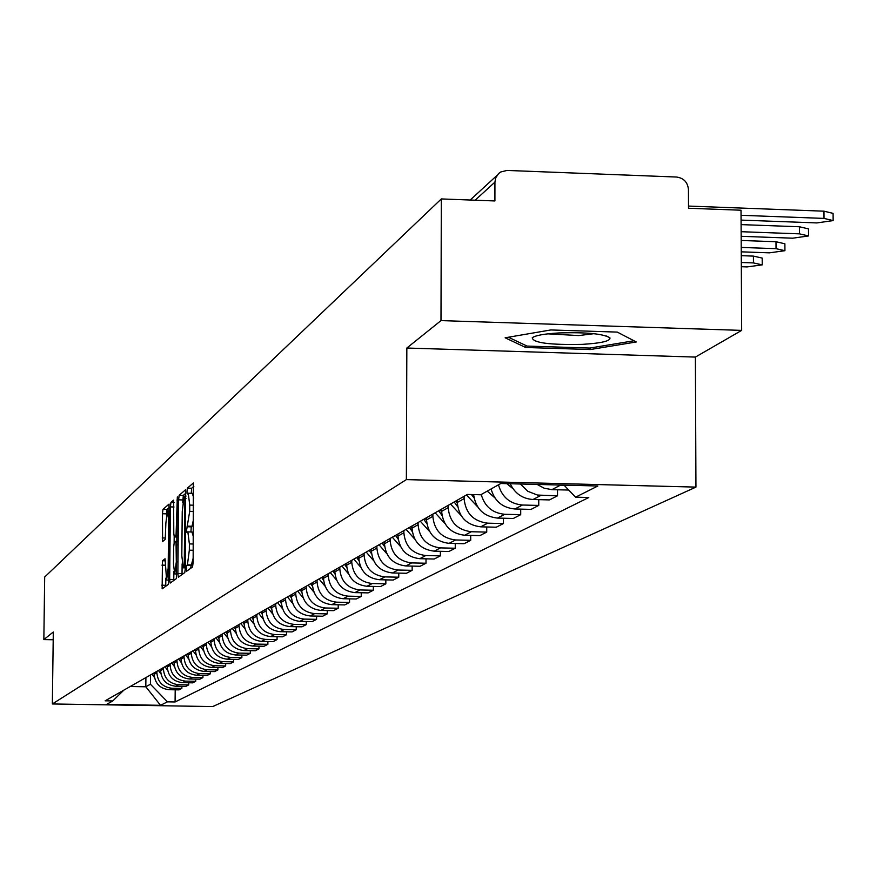 <?xml version="1.0" encoding="UTF-8"?>
<svg xmlns="http://www.w3.org/2000/svg" width="877" height="877" viewBox="0 0 877 877"><rect width="100%" height="100%" fill="white"/><g stroke="black" fill="none" stroke-linecap="round" stroke-linejoin="round"><path stroke-width="1.32" d="M186.242 568.603L186.582 571.256L192.545 566.97L193.148 562.354L193.368 482.975L187.393 488.149L186.976 491.383L187.316 493.97L188.226 493.225L189.75 505.108L189.695 511.357L186.615 529.96L186.944 532.569L187.842 531.89L189.388 543.915L189.322 550.186L187.426 564.854L186.658 565.413L186.242 568.603M193.85 486.318L191.614 488.259L191.274 493.302M193.554 519.25L192.019 526.233L191.252 526.836L190.923 531.966M162.453 560.765L162.146 588.84L168.198 584.488L168.757 580.081L169.042 504.089L162.979 509.351L162.431 513.747L162.618 541.515L165.216 539.421L165.885 522.933L167.463 511.028L168.636 520.631L168.165 568.241L166.597 580.048L165.051 558.77L162.453 560.765L165.468 560.841M406.84 348.026L695.395 357.082L741.668 330.388L440.988 320.609L406.84 348.026L406.369 479.609L52.357 703.957L53.3 631.999L43.85 639.585L44.683 577.022L441.317 198.936L494.913 200.954L494.935 182.109L475.126 200.208M440.988 320.609L441.317 198.936M177.867 573.459L178.338 577.187L184.773 572.56L185.365 568.011L185.606 489.717L179.16 495.297L178.59 499.846L177.867 573.459L182.032 573.547L182.032 574.534M176.365 578.612L170.149 583.084L169.667 579.423L170.39 506.895L170.949 502.422L173.624 500.109L173.789 533.304L174.238 536.954L176.047 535.518L177.34 496.875L176.365 578.612M741.668 330.388L741.021 210.217L688.522 208.244L688.445 189.553C687.7 182.219 683.72 178.042 676.507 177.033L507.027 170.434L500.701 171.991L498.629 173.525L495.735 177.812L494.935 182.109M695.395 357.082L695.943 487.108L212.727 706.566L52.357 703.957M43.85 639.585L53.201 639.761M537.152 484.433L544.168 488.204L551.918 489.64L560.151 485.332L556.259 484.926M560.151 485.332L564.306 485.441M551.918 489.64L568.734 490.057M557.52 489.783L557.52 495.801L537.491 495.056L527.855 491.317L520.39 484.005M510.228 483.742C514.876 493.499 522.473 498.75 533.019 499.506L549.484 499.923L557.52 495.801M538.752 499.649L538.752 505.426L522.473 505.02C509.986 503.847 501.984 497.106 498.476 484.817M491.087 488.96C494.573 501.14 502.499 507.816 514.887 508.989L531.034 509.384L538.752 505.426M520.719 509.131L520.719 514.667L504.757 514.284C492.501 513.133 484.663 506.533 481.232 494.485M473.624 494.595C475.641 508.638 483.589 516.465 497.467 518.088L513.308 518.471L520.719 514.667M503.398 518.23L503.398 523.558L487.733 523.174C473.394 521.376 465.523 513.188 464.108 498.607L464.119 496.294M457.301 500.175L457.301 502.466C458.693 516.937 466.498 525.049 480.728 526.836L496.261 527.209L503.398 523.558M486.735 526.978L486.735 532.098L471.355 531.736C457.279 529.971 449.561 521.936 448.191 507.64L448.191 505.371M441.635 509.098L441.635 511.357C442.995 525.542 450.657 533.512 464.613 535.255L479.872 535.617L486.735 532.098M470.708 535.398L470.697 540.32L455.601 539.969C441.778 538.248 434.203 530.366 432.854 516.323L432.865 514.097M426.551 517.693L426.54 519.908C427.877 533.83 435.398 541.646 449.112 543.356L464.086 543.707L470.697 540.32M455.262 543.499L455.251 548.235L440.418 547.895C426.847 546.207 419.403 538.478 418.099 524.698L418.099 522.506M412.015 525.97L412.015 528.14C413.308 541.822 420.697 549.495 434.17 551.162L448.881 551.501L455.251 548.235M440.375 551.304L440.364 555.875L425.794 555.536C412.464 553.891 405.152 546.294 403.869 532.756L403.869 530.618M398.005 533.95L398.005 536.088C399.276 549.517 406.533 557.059 419.765 558.693L434.225 559.022L440.364 555.875M426.014 558.835L426.003 563.231L411.686 562.913C398.586 561.291 391.405 553.836 390.144 540.539L390.155 538.434M384.488 541.657L384.488 543.751C385.727 556.95 392.863 564.349 405.865 565.95L420.083 566.268L426.003 563.231M412.157 566.093L412.146 570.335L398.07 570.028C385.189 568.439 378.13 561.116 376.902 548.048L376.913 545.976M371.442 549.09L371.431 551.151C372.659 564.119 379.664 571.387 392.447 572.966L406.435 573.273L412.146 570.335M398.783 573.098L398.761 577.198L384.926 576.902C372.254 575.345 365.325 568.143 364.108 555.294L364.119 553.255M358.846 556.27L358.836 558.287C360.03 571.048 366.915 578.195 379.5 579.73L393.247 580.037L398.761 577.198M385.847 579.872L385.836 583.83L372.221 583.534C359.756 582.01 352.938 574.928 351.754 562.3L351.765 560.304M346.667 563.209L346.656 565.194C347.829 577.735 354.604 584.762 366.97 586.274L380.497 586.57L385.836 583.83M373.35 586.417L373.339 590.243L359.932 589.958C347.676 588.456 340.967 581.495 339.816 569.074L339.827 567.101M334.882 569.918L334.871 571.87C336.023 584.214 342.688 591.12 354.867 592.611L368.165 592.885L373.339 590.243M361.258 592.742L361.236 596.437L348.059 596.163C335.99 594.694 329.39 587.842 328.25 575.63L328.261 573.69M323.492 576.408L323.481 578.338C324.611 590.473 331.166 597.27 343.148 598.728L356.248 599.002L361.236 596.437M349.55 598.859L349.539 602.444L336.56 602.17C324.687 600.723 318.187 593.992 317.068 581.966L317.079 580.059M312.453 582.69L312.442 584.586C313.549 596.535 320.006 603.223 331.802 604.659L344.694 604.922L349.539 602.444M338.215 604.79L338.204 608.254L325.422 607.991C313.725 606.577 307.334 599.945 306.237 588.105L306.248 586.231M301.776 588.785L301.754 590.649C302.85 602.411 309.197 608.989 320.818 610.403L333.512 610.655L338.204 608.254M327.242 610.524L327.22 613.889L314.635 613.626C303.113 612.234 296.821 605.711 295.746 594.058L295.757 592.205M291.416 594.683L291.405 596.513C292.469 608.101 298.728 614.58 310.162 615.961L322.67 616.213L327.22 613.889M316.597 616.092L316.575 619.337L304.176 619.096C292.83 617.726 286.626 611.302 285.573 599.824L285.584 598.004M281.374 600.405L281.364 602.214C282.416 613.615 288.577 619.995 299.846 621.354L312.168 621.607L316.575 619.337M306.27 621.486L306.248 624.632L294.025 624.391C282.854 623.043 276.748 616.717 275.707 605.415L275.718 603.617M271.64 605.952L271.629 607.728C272.659 618.965 278.722 625.246 289.827 626.595L301.973 626.825L306.248 624.632M296.251 626.715L296.229 629.774L284.192 629.533C273.175 628.217 267.156 621.979 266.137 610.841L266.148 609.077M262.19 611.335L262.168 613.089C263.188 624.161 269.162 630.355 280.114 631.67L292.085 631.9L296.229 629.774M286.527 631.791L286.505 634.762L274.633 634.531C263.78 633.227 257.849 627.088 256.851 616.114L256.862 614.371M253.014 616.564L252.993 618.296C253.99 629.204 259.888 635.299 270.675 636.592L282.482 636.823L286.505 634.762M277.077 636.724L277.066 639.596L265.358 639.377C254.659 638.094 248.816 632.043 247.829 621.223L247.84 619.502M244.102 621.64L244.08 623.339C245.067 634.093 250.877 640.111 261.51 641.383L273.153 641.602L277.066 639.596M267.902 641.504L267.891 644.31L256.347 644.091C245.79 642.819 240.024 636.855 239.059 626.189L239.07 624.501M235.442 626.573L235.42 628.25C236.384 638.862 242.118 644.781 252.609 646.042L264.087 646.25L267.891 644.31M258.989 646.163L258.967 648.881L247.588 648.662C237.174 647.423 231.495 641.536 230.541 631.023L230.552 629.357M227.022 631.363L227.011 633.03C227.954 643.477 233.6 649.331 243.949 650.559L255.273 650.778L258.967 648.881M250.318 650.679L250.296 653.321L239.07 653.113C228.798 651.896 223.196 646.097 222.254 635.715L222.265 634.071M218.833 636.033L218.822 637.667C219.754 647.982 225.323 653.749 235.529 654.966L246.7 655.163L250.296 653.321M241.888 655.075L241.866 657.651L230.783 657.443C220.653 656.237 215.128 650.515 214.196 640.287L214.207 638.664M210.864 640.572L210.853 642.183C211.774 652.356 217.266 658.046 227.34 659.241L238.369 659.438L241.866 657.651M233.677 659.361L233.655 661.85L222.725 661.653C212.727 660.469 207.268 654.823 206.358 644.738L206.369 643.126M203.113 644.979L203.102 646.579C204.012 656.621 209.428 662.223 219.371 663.407L230.245 663.604L233.655 661.85M225.685 663.516L225.663 665.95L214.876 665.753C205.01 664.591 199.627 659.022 198.728 649.057L198.739 647.478M195.571 649.287L195.56 650.855C196.448 660.765 201.798 666.301 211.62 667.463L222.352 667.649L225.663 665.95M217.913 667.572L217.891 669.94L207.235 669.754C197.489 668.603 192.173 663.1 191.296 653.277L191.307 651.71M188.226 653.464L188.204 655.02C189.081 664.799 194.365 670.258 204.056 671.409L214.657 671.596L217.891 669.94M210.327 671.519L210.305 673.821L199.792 673.646C190.166 672.506 184.926 667.079 184.049 657.377L184.071 655.832M181.068 657.553L181.046 659.076C181.912 668.734 187.13 674.128 196.7 675.257L207.158 675.443L210.305 673.821M202.949 675.367L202.927 677.614L192.534 677.428C183.041 676.31 177.856 670.96 177.001 661.379L177.011 659.855M174.084 661.521L174.074 663.034C174.918 672.571 180.07 677.888 189.52 679.006L199.857 679.182L202.927 677.614M195.746 679.116L195.724 681.308L185.464 681.122C176.08 680.015 170.971 674.731 170.127 665.27L170.138 663.768M167.277 665.402L167.266 666.893C168.11 676.31 173.197 681.561 182.526 682.657L192.732 682.832L195.724 681.308M188.73 682.766L188.708 684.904L178.568 684.729C169.305 683.643 164.251 678.425 163.418 669.074L163.44 667.594M160.644 669.173L160.634 670.653C161.467 679.949 166.487 685.145 175.707 686.231L185.792 686.395L188.708 684.904M181.879 686.329L181.857 688.412L171.848 688.248C162.694 687.162 157.707 682.01 156.884 672.78L156.895 671.322M154.177 672.867L154.166 674.325C154.977 683.512 159.943 688.631 169.053 689.706L179.018 689.87L181.857 688.412M130.224 686.516L145.812 686.779L150.416 684.235L167.452 701.83L160.535 705.305L106.566 704.417L112.793 700.931L105.13 700.811L467.375 494.442L480.706 494.781L500.833 483.501L597.862 486.001L575.575 497.182L564.01 485.134M167.452 701.83L175.082 701.962L588.785 497.511L575.575 497.182M406.369 479.609L695.943 487.108M590.364 349.528L636.285 341.975L617.276 332.098L550.822 329.949L505.141 337.788L525.663 347.489L590.364 349.528L590.364 347.961M145.911 677.57L145.812 686.779L160.535 705.305M150.416 684.235L150.515 674.95M175.203 689.804L175.082 701.962M112.793 700.931L123.843 690.144M525.663 345.417L525.663 347.489M190.473 568.46L193.192 558.057M193.389 536.713L191.964 532.054M193.751 497.95L192.326 493.4M186.077 493.027L183.315 495.395L182.712 502.74M182.12 563.878L182.032 573.547M184.225 567.189L184.937 496.02L184.115 496.722L182.241 511.368L181.813 555.843L183.326 567.825L185.365 567.222M173.843 571.618L173.778 580.475M174.128 542.742L174.183 536.954M173.482 564.043L174.709 573.92L176.31 561.916L176.025 541.208L174.216 542.622L173.646 547.095L173.482 564.043M169.48 507.323L167.014 509.449L166.466 514.317M165.819 578.162L165.753 586.242M741.076 220.105L816.849 222.922L833.15 220.587L824.018 218.406L823.963 211.182L833.084 213.374L833.15 220.346M741.043 215.303L824.018 218.406M823.963 211.182L688.511 206.073M559.263 332.931C544.551 333.775 535.551 335.376 532.273 337.711C532.767 342.819 549.451 345.034 582.328 344.365C601.436 343.181 610.633 341.021 609.921 337.853C603.387 333.775 586.505 332.131 559.263 332.931M547.873 333.841L578.732 335.573L593.915 333.688M633.972 340.769L589.772 348.059L527.044 346.075L508.397 337.228M741.164 236.308L792.655 238.193L808.539 235.946L799.528 233.852L799.484 226.77L808.495 228.886L808.539 235.738M741.131 231.703L799.528 233.852M799.484 226.77L741.098 224.611M741.24 251.831L769.436 252.839L784.926 250.701L776.035 248.673L775.992 241.734L784.882 243.773L784.926 250.504M506.763 483.655L512.979 488.686M741.218 247.424L776.035 248.673M775.992 241.734L741.186 240.462M741.328 266.707L747.116 266.915L762.234 264.865L753.464 262.914L753.42 256.106L762.201 258.079L762.234 264.679M487.239 491.109L494.902 497.895M741.306 262.486L753.464 262.914M753.42 256.106L741.262 255.667M466.476 494.957L477.559 506.763M471.453 494.54L474.018 497.862M457.312 503.288L455.81 501.03M450.504 504.056L460.918 515.303M454.187 501.951L457.673 506.753M441.635 512.004L440.243 509.899M435.135 512.804L444.935 523.525M438.675 510.787L441.953 515.325M426.551 520.401L425.246 518.439M420.324 521.245L429.566 531.462M423.744 519.294L426.825 523.591M412.015 528.491L410.809 526.66M406.062 529.368L414.766 539.125M409.351 527.494L412.256 531.561M398.005 536.307L396.875 534.597M392.304 537.206L400.526 546.524M395.472 535.398L398.213 539.245M384.488 543.85L383.435 542.26M379.017 544.77L386.79 553.672M382.087 543.027L384.663 546.678M376.902 548.048L371.431 551.151L370.467 549.649M366.202 552.072L373.547 560.589M369.162 550.394L371.596 553.847M358.836 558.167L357.937 556.785M353.815 559.131L360.765 567.276M356.676 557.509L358.967 560.787M346.656 564.974L345.812 563.692M341.833 565.961L348.432 573.755M344.595 564.382L346.766 567.496M334.871 571.563L334.104 570.368M330.245 572.56L336.505 580.026M332.92 571.037L334.97 573.986M323.481 577.932L322.758 576.825M319.031 578.952L324.972 586.099M321.618 577.472L323.558 580.278M312.453 584.104L311.784 583.073M308.167 585.134L313.823 591.986M310.677 583.709L312.519 586.373M301.765 590.089L301.151 589.136M297.643 591.131L303.025 597.697M300.077 589.75L301.82 592.282M291.405 595.889L290.846 595.012M287.448 596.941L292.567 603.244M289.805 595.604L291.449 598.004M281.364 601.512L280.848 600.701M277.549 602.576L282.438 608.627M279.84 601.271L281.407 603.562M271.629 606.972L271.157 606.226M267.956 608.046L272.604 613.856M270.171 606.785L271.651 608.956M262.179 612.267L261.741 611.587M258.638 613.352L263.078 618.932M260.798 612.124L262.201 614.196M253.004 617.419L252.609 616.794M249.594 618.504L253.837 623.876M251.688 617.32L253.014 619.294M244.091 622.418L243.729 621.848M240.802 623.514L244.858 628.677M242.83 622.352L244.102 624.238M232.262 628.381L236.132 633.347M234.236 627.252L235.431 629.05M223.953 633.117L227.658 637.886M225.871 632.021L227.011 633.72M215.874 637.722L219.425 642.315M217.737 636.647L218.822 638.27M208.013 642.194L211.412 646.623M209.833 641.164L210.864 642.709M200.351 646.557L203.617 650.822M202.127 645.549L203.102 647.018M192.907 650.8L196.031 654.911M194.628 649.824L195.56 651.216M185.639 654.944L188.643 658.901M187.327 653.979L188.204 655.316M178.568 658.967L181.451 662.793M180.213 658.035L181.046 659.307M171.673 662.891L174.435 666.586M173.273 661.982L174.074 663.198M164.953 666.728L167.606 670.291M166.509 665.84L167.266 666.991M158.397 670.466L160.94 673.898M159.91 669.6L160.634 670.697M151.995 674.106L154.451 677.428M153.475 673.262L154.166 674.303L156.884 672.78M175.707 686.231L178.568 684.729M182.526 682.657L185.464 681.122M189.52 679.006L192.534 677.428M196.7 675.257L199.792 673.646M204.056 671.409L207.235 669.754M211.62 667.463L214.876 665.753M219.371 663.407L222.725 661.653M227.34 659.241L230.783 657.443M235.529 654.966L239.07 653.113M243.949 650.559L247.588 648.662M252.609 646.042L256.347 644.091M261.51 641.383L265.358 639.377M270.675 636.592L274.633 634.531M280.114 631.67L284.192 629.533M289.827 626.595L294.025 624.391M299.846 621.354L304.176 619.096M310.162 615.961L314.635 613.626M320.818 610.403L325.422 607.991M331.802 604.659L336.56 602.17M343.148 598.728L348.059 596.163M354.867 592.611L359.932 589.958M366.97 586.274L372.221 583.534M379.5 579.73L384.926 576.902M392.447 572.966L398.07 570.028M405.865 565.95L411.686 562.913M419.765 558.693L425.794 555.536M434.17 551.162L440.418 547.895M449.112 543.356L455.601 539.969M464.613 535.255L471.355 531.736M480.728 526.836L487.733 523.174M497.467 518.088L504.757 514.284M514.887 508.989L522.473 505.02M533.019 499.506L540.923 495.384M169.053 689.706L171.848 688.248M160.634 670.653L163.418 669.074M167.266 666.893L170.127 665.27M174.074 663.034L177.001 661.379M181.046 659.076L184.049 657.377M188.204 655.02L191.296 653.277M195.56 650.855L198.728 649.057M203.102 646.579L206.358 644.738M210.853 642.183L214.196 640.287M218.822 637.667L222.254 635.715M227.011 633.03L230.541 631.023M235.42 628.25L239.059 626.189M244.08 623.339L247.829 621.223M252.993 618.296L256.851 616.114M262.168 613.089L266.137 610.841M271.629 607.728L275.707 605.415M281.364 602.214L285.573 599.824M291.405 596.513L295.746 594.058M301.754 590.649L306.237 588.105M312.442 584.586L317.068 581.966M323.481 578.338L328.25 575.63M334.871 571.87L339.816 569.074M346.656 565.194L351.754 562.3M358.836 558.287L364.108 555.294M384.488 543.751L390.144 540.539M398.005 536.088L403.869 532.756M412.015 528.14L418.099 524.698M426.54 519.908L432.854 516.323M441.635 511.357L448.191 507.64M457.301 502.466L464.108 498.607M191.657 564.952L187.426 564.854M193.258 550.274L189.322 550.186M193.313 544.003L189.388 543.915M191.252 526.836L187.031 526.737M192.019 526.233L187.788 526.134M193.62 511.455L189.695 511.357M193.685 505.207L189.75 505.108M191.614 488.259L187.393 488.149M190.89 565.512L186.658 565.413M182.734 499.945L178.59 499.846M183.315 495.395L179.16 495.297M185.398 564.021L184.63 564.01M186.023 498.618L185.266 498.607M184.97 496.02L186.045 496.053L184.992 496.042M185.365 567.814L183.436 567.77M173.767 579.511L169.667 579.423M174.041 506.994L170.39 506.895M174.063 502.499L170.949 502.422M177.297 537.009L174.271 536.932L177.297 537.031M177.307 535.551L176.047 535.518M177.351 531.034L176.617 531.023M177.658 500.087L176.913 500.065M177.055 561.938L176.31 561.916M177.22 544.902L176.474 544.88M177.253 541.252L176.102 541.23M168.877 568.252L168.165 568.241M169.349 520.653L168.636 520.631M165.578 538.018L162.19 537.93M166.466 513.845L162.431 513.747M167.014 509.449L162.979 509.351M165.753 585.299L161.708 585.211M165.457 565.216L161.916 565.128M470.204 200.022L497.051 175.356M192.074 531.988L187.996 531.9M192.447 493.334L188.391 493.225M185.365 567.868L183.326 567.825M176.935 573.975L174.709 573.92M177.253 541.23L176.069 541.208M168.757 580.092L166.597 580.048M169.447 511.083L167.584 511.039M534.301 336.593L532.273 337.711M606.577 336.012L609.921 337.853"/></g></svg>
